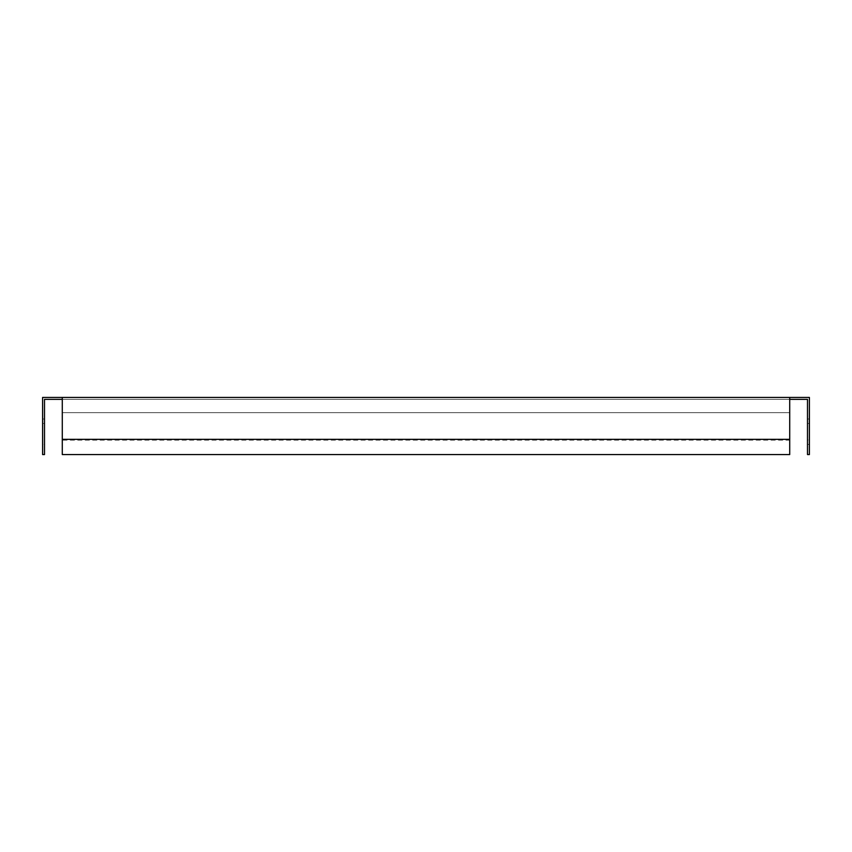 <?xml version="1.0" encoding="UTF-8"?>
<svg xmlns="http://www.w3.org/2000/svg" width="852" height="852" viewBox="0 0 852 852"><rect width="100%" height="100%" fill="white"/><g stroke="black" fill="none" stroke-linecap="round" stroke-linejoin="round"><path stroke-width="0.64" stroke-dasharray="4.26 3.19" d="M44.506 444.403L44.506 439.962L42.6 439.962L42.6 444.403L42.6 419.014L42.6 439.962L44.506 439.962L44.506 444.403L42.6 444.403M809.4 419.014L809.4 423.465L809.4 419.014L807.494 419.014L807.494 423.465L807.494 419.014M62.281 400.227L62.281 401.569L62.281 399.343L44.506 399.343L44.506 454.563L42.6 454.563L42.6 397.437L62.281 397.437L62.281 399.343L62.281 397.437L789.719 397.437L789.719 412.666L789.719 400.227M44.506 423.465L44.506 439.962L44.506 423.465L42.6 423.465L44.506 423.465M789.719 436.543L789.719 454.563L62.281 454.563L62.281 440.122L789.719 440.122M789.719 437.885L789.719 401.569M62.281 440.122L62.281 436.543M62.281 399.343L62.281 397.437L62.281 399.343L789.719 399.343L62.281 399.343L62.281 412.666L62.281 397.437M62.281 437.885L62.281 401.569M789.719 397.437L809.4 397.437L809.4 454.563L807.494 454.563L807.494 399.343L789.719 399.343M809.4 439.962L809.4 423.465L809.4 444.403L809.4 439.962L807.494 439.962L807.494 423.465L807.494 444.403L807.494 439.962L809.4 439.962M789.719 412.666L62.281 412.666L789.719 412.666M807.494 423.465L809.4 423.465L807.494 423.465M807.494 444.403L809.4 444.403M44.506 419.014L42.6 419.014"/><path stroke-width="1.28" d="M62.281 399.343L44.506 399.343L44.506 454.563L42.6 454.563L42.6 397.437L62.281 397.437L62.281 454.563L789.719 454.563L789.719 439.334L62.281 439.334M789.719 399.343L807.494 399.343L807.494 454.563L809.4 454.563L809.4 397.437L789.719 397.437L789.719 439.334M789.719 397.437L62.281 397.437"/></g></svg>
